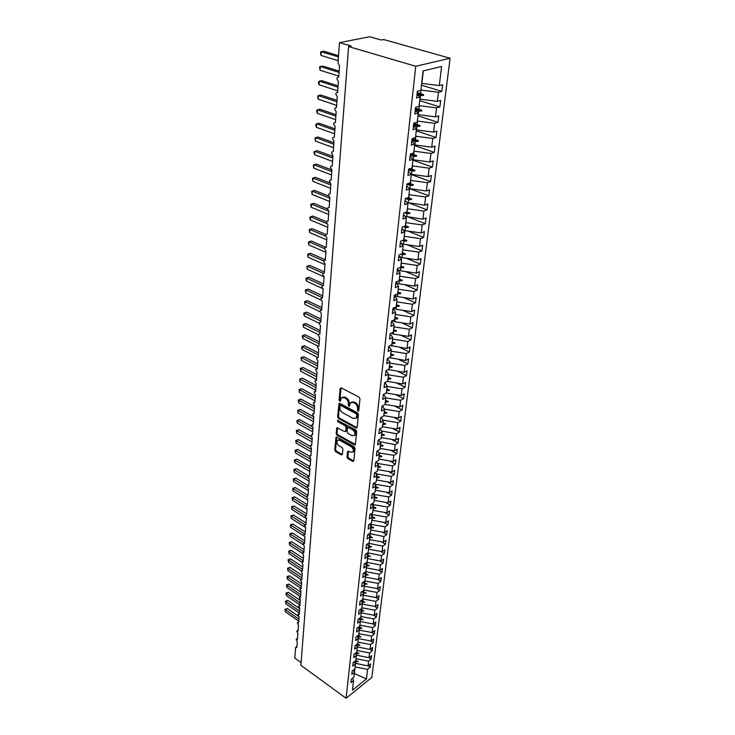 <?xml version="1.0" encoding="UTF-8"?>
<svg xmlns="http://www.w3.org/2000/svg" width="735" height="735" viewBox="0 0 735 735"><rect width="100%" height="100%" fill="white"/><g stroke="black" fill="none" stroke-linecap="round" stroke-linejoin="round"><path stroke-width="1.1" d="M358.009 411.196L358.781 410.782L359.966 398.839L359.075 397.176L341.205 387.823L340.13 388.429L339.092 400.29L340.323 401.365L341.205 397.892L344.035 397.589L345.505 398.361C347.398 399.592 348.335 401.338 348.326 403.607L348.803 406.28L349.428 406.216L350.319 402.752L353.213 402.44L354.702 403.23C356.613 404.471 357.559 406.235 357.541 408.504L358.009 411.196M353.774 451.602L350.503 452.291L348.601 451.226L347.536 451.74L347.03 457.06L347.885 458.658L352.736 461.415L353.811 460.909L355.051 448.396L354.178 446.779L336.869 437.114L336.005 437.187L334.747 450.086L335.592 451.667L341.362 454.947L342.409 454.432L342.896 449.122L342.041 447.523L339.157 445.906C337.034 444.197 336.428 442.378 337.337 440.43L339.671 440.237L351.054 446.604C353.195 448.313 353.82 450.142 352.91 452.098L353.774 451.602C354.674 449.645 354.059 447.817 351.918 446.108L351.054 446.604M415.762 66.269L346.066 698.25L371.827 677.459L450.086 58.258L415.762 66.269L348.601 46.571L351.183 46.057L339.487 42.639L338.008 63.035L339.561 65.911L338.734 77.111L337.457 77.423L336.869 78.728L338.422 81.429L337.613 92.463L336.327 92.775L335.757 94.043L337.301 96.726L336.455 107.576M346.066 698.25L300.9 665.304L348.601 46.571M356.025 428.073L357.118 427.513L358.414 414.494L357.532 412.849L339.836 403.386L338.964 403.478L337.641 416.91L338.504 418.518L356.025 428.073L356.898 427.586L339.386 418.04L338.504 418.518M356.714 431.61L355.271 444.831L354.371 444.905L337.034 435.249L336.18 433.659L336.832 427.779L344.715 431.574L345.781 431.032L346.121 427.402L345.248 425.785L337.916 421.78L337.438 420.319L355.841 429.984L356.714 431.61M394.677 406.032L402.192 409.919L402.771 405.205L399.831 406.859L385.048 404.434L381.979 406.152L381.437 411.003L384.497 409.294L383.734 415.937L380.684 417.655L380.151 422.441L383.192 420.714L382.439 427.265L379.407 429.001L378.874 433.733L381.906 431.978L381.171 438.446L378.148 440.21L377.625 444.868L380.638 443.095L379.912 449.48L376.908 451.262L376.393 455.865L379.389 454.074L378.663 460.376L375.677 462.177L375.172 466.716L378.148 464.906L377.441 471.126L374.464 472.954L373.968 477.438L376.926 475.6L376.228 481.747L373.27 483.584L372.774 488.012L375.723 486.166L375.034 492.229L372.094 494.085L371.598 498.459L374.538 496.594L373.849 502.575L370.927 504.449L370.44 508.767L373.362 506.884L372.682 512.8L369.779 514.693L369.301 518.947L372.195 517.054L371.533 522.888L368.639 524.799L368.161 529.007L371.056 527.087L370.394 532.857L367.518 534.777L367.05 538.939L369.925 537.009L369.273 542.706L366.407 544.644L365.947 548.751L368.805 546.803L368.161 552.426L365.313 554.383L364.854 558.435L367.702 556.478L367.068 562.036L364.229 564.002L363.779 568.008L366.609 566.033L365.984 571.527L363.163 573.511L362.713 577.462L365.534 575.477L364.918 580.907L362.107 582.901L361.666 586.806L364.468 584.812L363.853 590.168L361.06 592.18L360.628 596.039L363.421 594.027L362.814 599.328L360.031 601.34L359.608 605.162L362.373 603.141L361.776 608.369L359.011 610.399L358.588 614.175L361.354 612.145L360.756 617.317L358.009 619.357L357.587 623.087L360.334 621.038L359.755 626.156L357.017 628.204L356.594 631.889L359.332 629.831L358.753 634.884L356.034 636.951L355.621 640.589L358.34 638.531L357.77 643.52L355.06 645.596L354.656 649.198L357.357 647.122L356.797 652.055L354.095 654.141L353.7 657.706L356.392 655.611L355.832 660.499L353.149 662.593L352.754 666.112L355.428 664.017L354.886 668.841L352.212 670.945L351.817 674.418L354.481 672.314L353.939 677.091L351.284 679.204L350.889 682.64L353.544 680.527L352.57 678.175M368.106 665.855L370.174 667.297L370.596 663.88L368.024 665.928L368.602 661.178L356.034 658.744M355.088 663.209L368.024 665.928M309.959 469.04L295.029 460.229L294.873 462.637L294.432 460.928L294.487 459.963L297.059 459.09L308.939 466.091L309.968 468.866L309.435 476.133L307.983 476.73L309.224 478.944L308.7 486.12L307.258 486.699L308.498 488.894L307.974 495.996L306.541 496.557L307.772 498.734L307.258 505.744L305.833 506.286L307.055 508.455L306.55 515.382L305.135 515.906L306.357 518.065L305.852 524.909L304.446 525.415L305.659 527.555L305.163 534.327L303.766 534.804L304.97 536.945L304.474 543.634L303.096 544.093L304.29 546.215L303.803 552.83L302.425 553.271L303.61 555.384L303.132 561.917L301.763 562.339L302.949 564.443L302.471 570.902L301.12 571.316L302.287 573.401L301.819 579.786L300.477 580.181L301.644 582.258L301.175 588.57L299.834 588.946L301.001 591.013L300.541 597.261L299.209 597.619L300.358 599.677L299.908 605.851L298.585 606.191L299.733 608.24L299.283 614.341L297.969 614.671L299.108 616.702L298.667 622.738L297.363 623.05L298.493 625.081L298.061 631.053L296.756 631.347L297.886 633.359L297.454 639.266L296.159 639.551L297.289 641.545L296.857 647.388L295.562 647.737L294.818 658.073L301.102 662.648M369.08 657.678L371.184 659.139L371.616 655.684L369.025 657.724L369.613 652.928L356.98 650.484M356.172 655.105L369.025 657.724M370.063 649.418L372.213 650.898L372.645 647.406L370.045 649.428L370.642 644.577L357.927 642.133M357.274 646.919L370.045 649.428M371.01 641.03L373.251 642.555L373.692 639.027L371.074 641.039L371.68 636.133L358.891 633.689M358.331 638.596L371.074 641.039M371.928 632.523L374.299 634.121L374.74 630.547L372.121 632.559L372.728 627.589L359.865 625.145M359.296 630.115L372.121 632.559M372.856 623.923L375.364 625.595L375.805 621.985L373.169 623.978L373.784 618.953L360.848 616.509M360.279 621.534L373.169 623.978M373.793 615.213L376.43 616.968L376.89 613.312L374.234 615.296L374.859 610.215L361.85 607.771M361.271 612.852L374.234 615.296M374.731 606.412L377.514 608.24L377.983 604.547L375.319 606.522L375.943 601.386L362.86 598.933M362.272 604.078L375.319 606.522M375.686 597.509L378.617 599.411L379.085 595.672L376.403 597.638L377.046 592.438L363.88 589.994M363.283 595.194L376.403 597.638M376.642 588.496L379.729 590.481L380.197 586.705L377.505 588.652L378.158 583.397L364.882 580.926M364.312 586.208L377.505 588.652M377.597 579.382L380.849 581.449L381.327 577.627L378.626 579.566L379.278 574.246L365.773 571.674M365.35 577.113L378.626 579.566M378.571 570.158L381.989 572.308L382.466 568.44L379.756 570.369L380.418 564.985L366.664 562.312M366.397 567.916L379.756 570.369M379.545 560.823L383.137 563.065L383.624 559.142L380.895 561.062L381.566 555.614L367.564 552.839M367.454 558.609L380.895 561.062M380.519 551.369L384.304 553.703L384.8 549.743L382.053 551.645L382.733 546.123L368.465 543.248M368.529 549.192L382.053 551.645M381.511 541.805L385.48 544.231L385.976 540.225L383.229 542.108L383.909 536.522L369.374 533.537M369.622 539.655L383.229 542.108M382.503 532.131L386.674 534.648L387.18 530.587L384.414 532.462L385.103 526.811L371.515 524.459L370.284 523.715M370.725 530.009L384.414 532.462M383.495 522.328L387.878 524.946L388.392 520.839L385.609 522.695L386.316 516.981L372.636 514.619L371.203 513.765M371.837 520.251L385.609 522.695M384.497 512.414L389.1 515.125L389.614 510.972L386.821 512.809L387.538 507.021L373.775 504.669L372.121 503.686M372.967 510.366L386.821 512.809M385.498 502.372L390.34 505.184L390.864 500.976L388.052 502.804L388.769 496.943L374.923 494.591L373.04 493.488M374.106 500.36L388.052 502.804M386.509 492.202L391.59 495.124L392.123 490.861L389.293 492.671L390.028 486.735L376.09 484.383L374.143 483.262M375.263 490.227L389.293 492.671M387.529 481.903L392.858 484.935L393.39 480.626L390.561 482.417L391.296 476.409L377.275 474.057L375.521 473.055M376.43 479.973L390.561 482.417M325.568 236.146L309.83 229.439L309.637 232.554L309.187 229.586L312.118 228.622L325.917 234.493L325.495 235.457L326.928 237.965L326.23 247.383L324.943 247.603L324.548 248.522L325.963 251.012L325.283 260.3L323.997 260.521L323.611 261.412L325.017 263.893L324.346 273.052L323.06 273.264L322.693 274.137L324.089 276.59L323.428 285.63L322.141 285.832L321.774 286.678L323.17 289.121L322.509 298.042L321.232 298.235L320.883 299.053L322.261 301.488L321.618 310.28L320.331 310.464L319.991 311.272L321.36 313.68L320.726 322.362L319.449 322.536L319.119 323.317L320.478 325.724L319.854 334.287L318.577 334.453L318.255 335.215L319.606 337.595L318.99 346.056L317.713 346.213L317.401 346.957L318.742 349.318L318.136 357.669L316.868 357.816L316.565 358.542L317.897 360.894L317.29 369.135L316.022 369.273L315.728 369.971L317.061 372.314L316.463 380.454L315.196 380.583L314.911 381.263L316.234 383.596L315.637 391.626L314.378 391.746L314.102 392.416L315.416 394.723L314.828 402.651L313.569 402.771L313.303 403.423L314.608 405.72L314.029 413.548L312.513 414.283L313.808 416.57L313.239 424.306L311.732 425.023L313.018 427.292L312.458 434.927L310.969 435.616L312.246 437.876L311.686 445.419L310.207 446.09L311.475 448.332L310.933 455.783L309.453 456.426L310.712 458.658L310.179 466.018L308.939 466.082M388.539 471.475L394.144 474.626L394.686 470.253L391.829 472.026L392.582 465.944L378.47 463.592L376.917 462.728M377.615 469.591L391.829 472.026M389.559 460.918L395.439 464.18L395.99 459.752L393.124 461.506L393.877 455.351L379.673 452.999L378.35 452.264M378.819 459.072L393.124 461.506M390.579 450.224L396.753 453.605L397.313 449.122L394.429 450.858L395.2 444.62L379.802 441.671M380.032 448.423L394.429 450.858M391.608 439.392L398.085 442.893L398.655 438.354L395.761 440.072L396.533 433.751L381.29 430.949M381.263 437.637L395.761 440.072M392.628 428.413L399.436 432.042L400.005 427.439L397.102 429.139L397.883 422.735L382.816 420.08M382.503 426.713L397.102 429.139M393.648 417.296L400.805 421.054L401.383 416.396L398.462 418.077L399.252 411.591L384.368 409.083M383.771 415.642L398.462 418.077M395.696 394.621L403.588 398.646L404.186 393.859L401.227 395.494L402.045 388.843L387.106 386.417M386.114 392.959L401.227 395.494M403.579 297.519L415.514 302.82L416.175 297.5L413.088 298.925L397.534 296.628L394.447 295.25L393.831 300.725L397.047 299.255L396.193 306.771L392.986 308.259L392.38 313.67L395.577 312.173L394.732 319.578L391.544 321.094L390.937 326.432L394.125 324.907L393.289 332.211L390.12 333.754L389.522 339.019L392.692 337.457L391.865 344.669L388.714 346.24L388.135 351.431L391.277 349.842L390.469 356.953L387.327 358.551L386.757 363.669L389.881 362.061L389.081 369.071L385.967 370.697L385.397 375.741L388.512 374.106L387.722 381.024L384.616 382.669L384.056 387.657L387.152 385.994L386.371 392.821L383.293 394.493L382.733 399.408L385.811 397.727L383.661 394.291M396.707 383.054L405.013 387.216L405.619 382.375L402.642 383.982L403.469 377.239L388.429 374.822M387.161 381.318L402.642 383.982M397.718 371.331L406.455 375.64L407.061 370.734L404.075 372.323L404.921 365.479L389.77 363.072M388.209 369.521L404.075 372.323M398.728 359.443L407.916 363.908L408.531 358.937L405.527 360.499L406.381 353.572L391.13 351.165M389.265 357.568L405.527 360.499M399.721 347.398L409.395 352.019L410.02 346.975L406.997 348.519L407.861 341.49L392.499 339.092M390.303 345.441L406.997 348.519M400.704 335.188L410.893 339.965L411.526 334.857L408.495 336.373L409.367 329.252L393.896 326.854M391.351 333.157L393.262 334.058L408.495 336.373M401.687 322.803L412.409 327.755L413.052 322.573L410.001 324.062L410.893 316.849L395.311 314.451M392.38 320.69L394.667 321.746L410.001 324.062M402.642 310.253L413.952 315.37L414.604 310.124L411.536 311.585L412.436 304.262L396.753 301.883M393.409 308.057L396.091 309.27L411.536 311.585M421.477 85.177L441.818 91.36L442.635 84.736L439.291 85.6L441.634 66.472L423.103 70.918L420.879 90.368L417.379 91.269L416.616 98.04L420.108 97.121L419.051 106.373L415.578 107.328L414.825 113.998L418.298 113.025L417.26 122.129L413.796 123.131L413.061 129.7L416.506 128.68L415.486 137.647L412.05 138.695L411.324 145.162L414.751 144.097L413.741 152.926L410.323 154.019L409.606 160.386L413.015 159.275L412.023 167.975L408.632 169.105L407.925 175.38L411.315 174.232L410.332 182.794L406.96 183.97L406.262 190.144L409.634 188.95L408.669 197.393L405.316 198.606L404.627 204.688L407.98 203.457L407.025 211.781L403.69 213.031L403.019 219.021L406.345 217.753L405.408 225.948L402.091 227.234L401.429 233.142L404.737 231.837L403.818 239.913L400.52 241.236L399.868 247.052L403.157 245.71L402.247 253.667L398.967 255.027L398.324 260.76L401.595 259.391L400.704 267.228L397.442 268.624L396.808 274.274L400.06 272.869L399.178 280.595L395.935 282.029L395.311 287.596L398.545 286.154L397.672 293.779L394.447 295.231M404.507 284.61L417.094 290.095L417.765 284.702L414.669 286.099L415.587 278.574L399.675 276.204M395.889 282.442L398.995 283.802L414.669 286.099M405.398 271.509L418.702 277.196L419.382 271.72L416.267 273.089L417.204 265.454L401.172 263.093M397.359 269.46L400.483 270.792L416.267 273.089M406.271 258.224L420.328 264.104L421.017 258.555L417.884 259.896L418.831 252.151L402.688 249.799M399.197 256.442L401.99 257.608L417.884 259.896M407.098 244.746L421.973 250.837L422.68 245.205L419.529 246.51L420.493 238.654L404.232 236.312M401.08 243.23L403.515 244.231L419.529 246.51M336.501 107.586L335.215 107.889L334.664 109.12L336.189 111.784L335.408 122.497L334.113 122.791L333.589 123.985L335.105 126.631L334.324 137.179L333.038 137.463L332.523 138.63L334.03 141.258L333.258 151.649L331.972 151.934L331.476 153.055L332.964 155.664L332.211 165.917L330.925 166.193L330.447 167.286L331.926 169.877L331.182 179.983L329.896 180.24L329.427 181.306L330.897 183.879L330.162 193.838L328.876 194.095L328.426 195.133L329.886 197.687L329.161 207.509L327.865 207.757L327.433 208.758L328.885 211.303L328.168 220.987L326.882 221.226L326.459 222.2L327.893 224.726L327.194 234.272L325.908 234.502M407.897 231.066L423.654 237.368L424.361 231.663L421.192 232.931L422.175 224.965L405.793 222.631M403.028 229.844L405.068 230.661L421.192 232.931M408.642 217.174L425.354 223.716L426.07 217.918L422.882 219.159L423.875 211.083L407.374 208.749M405.022 216.265L422.882 219.159M409.34 203.09L427.072 209.861L427.807 203.981L424.6 205.184L425.611 196.989L408.982 194.665M407.098 202.502L424.6 205.184M409.974 188.776L428.817 195.804L429.562 189.841L426.346 191.008L427.366 182.684L410.608 180.378M409.23 188.537L426.346 191.008M411.278 174.526L430.6 181.545L431.353 175.49L428.11 176.62L429.148 168.177L412.262 165.88M411.306 174.314L428.11 176.62M412.914 160.175L432.4 167.075L433.163 160.928L429.901 162.012L430.958 153.44L413.943 151.162M412.969 159.725L429.901 162.012M414.577 145.622L434.22 152.384L435.001 146.146L431.721 147.193L432.796 138.492L415.652 136.214M414.659 144.914L431.721 147.193M416.258 130.848L436.075 137.473L436.866 131.142L433.577 132.144L434.661 123.315L417.379 121.054M416.377 129.875L433.577 132.144M417.976 115.845L437.959 122.332L438.758 115.909L435.451 116.865L436.553 107.898L419.134 105.656M418.114 114.614L435.451 116.865M419.713 100.631L439.87 106.97L440.688 100.438L437.353 101.356L438.473 92.252L441.818 91.36M419.887 99.115L437.353 101.356M421.679 83.377L439.291 85.6M339.487 42.639L369.677 36.75L381.272 40.03L383.698 39.543L450.086 58.258M354.362 673.407L355.106 666.902M355.235 667.003L367.601 669.346L370.174 667.297M371.184 659.139L368.602 661.178M354.481 672.314L353.489 669.934M372.213 650.898L369.613 652.928M355.428 664.017L354.417 661.601M373.251 642.555L370.642 644.577M356.392 655.611L355.345 653.176M374.299 634.121L371.68 636.133M357.357 647.122L356.291 644.65M375.364 625.595L372.728 627.589M358.34 638.531L357.247 636.032M376.43 616.968L373.784 618.953M359.332 629.831L358.211 627.304M377.514 608.24L374.859 610.215M360.334 621.038L359.185 618.484M378.617 599.411L375.943 601.386M361.354 612.145L360.178 609.554M379.729 590.481L377.046 592.438M362.373 603.141L361.17 600.513M380.849 581.449L378.158 583.397M363.421 594.027L362.18 591.372M381.989 572.308L379.278 574.246M364.468 584.812L363.2 582.12M383.137 563.065L380.418 564.985M365.534 575.477L364.238 572.758M384.304 553.703L381.566 555.614M366.609 566.033L365.277 563.276M385.48 544.231L382.733 546.123M367.702 556.478L366.333 553.685M386.674 534.648L383.909 536.522M368.805 546.803L367.399 543.974M387.878 524.946L385.103 526.811M369.925 537.009L368.474 534.143M389.1 515.125L386.316 516.981M371.056 527.087L369.567 524.184M390.34 505.184L387.538 507.021M372.195 517.054L370.67 514.105M391.59 495.124L388.769 496.943M373.362 506.884L371.781 503.898M392.858 484.935L390.028 486.735M374.538 496.594L372.911 493.562M394.144 474.626L391.296 476.409M375.723 486.166L374.051 483.097M395.439 464.18L392.582 465.944M376.926 475.6L375.208 472.495M396.753 453.605L393.877 455.351M378.148 464.906L376.375 461.755M398.085 442.893L395.2 444.62M379.389 454.074L377.551 450.877M399.436 432.042L396.533 433.751M380.638 443.095L378.745 439.861M400.805 421.054L397.883 422.735M381.906 431.978L379.958 428.689M402.192 409.919L399.252 411.591M383.192 420.714L381.18 417.379M385.498 400.456L385.801 397.865M385.967 397.947L400.639 400.29L403.588 398.646M384.497 409.294L382.411 405.913M405.013 387.216L402.045 388.843M406.455 375.64L403.469 377.239M387.152 385.994L384.919 382.512M407.916 363.908L404.921 365.479M388.512 374.106L386.197 370.578M409.395 352.019L406.381 353.572M389.881 362.061L387.483 358.469M410.893 339.965L407.861 341.49M391.277 349.842L388.787 346.203M412.409 327.755L409.367 329.252M392.692 337.457L390.12 333.782M413.952 315.37L410.893 316.849M394.125 324.907L391.525 321.269M415.514 302.82L412.436 304.262M395.577 312.173L392.949 308.581M397.865 292.061L398.205 289.131M398.379 289.213L413.998 291.51L417.094 290.095M397.047 299.255L394.392 295.718M418.702 277.196L415.587 278.574M398.545 286.154L395.862 282.672M420.328 264.104L417.204 265.454M400.06 272.869L397.35 269.442M421.973 250.837L418.831 252.151M401.595 259.391L398.857 256.019M423.654 237.368L420.493 238.654M403.157 245.71L400.391 242.403M425.354 223.716L422.175 224.965M404.737 231.837L401.944 228.585M427.072 209.861L423.875 211.083M406.345 217.753L403.515 214.565M428.817 195.804L425.611 196.989M407.98 203.457L405.114 200.343M430.6 181.545L427.366 182.684M409.634 188.95L406.74 185.9M432.4 167.075L429.148 168.177M411.315 174.232L408.384 171.246M434.22 152.384L430.958 153.44M413.015 159.275L410.066 156.371M436.075 137.473L432.796 138.492M414.751 144.097L411.756 141.258M437.959 122.332L434.661 123.315M416.506 128.68L413.483 125.924M439.87 106.97L436.553 107.898M418.298 113.025L415.238 110.351M354.49 673.554L366.416 678.975L367.601 669.346M366.416 678.975L352.442 690.211L353.544 680.527M385.048 404.452L385.811 397.727M413.088 298.925L413.998 291.51M399.831 406.859L400.639 400.29M355.749 660.563L356.172 658.836M355.63 663.586L355.841 661.721L358.074 661.417L355.96 660.71M355.014 661.132L355.841 661.721M356.558 652.239L357.118 650.576M356.567 655.381L356.778 653.488L358.974 653.599L356.898 652.478M355.813 652.818L356.778 653.488M357.375 643.823L357.853 644.145L358.064 642.225M357.513 647.085L357.734 645.174L359.939 645.275L357.853 644.145M356.613 644.402L357.734 645.174M358.202 635.306L358.809 635.72L359.029 633.781M358.469 638.697L358.689 636.767L360.913 636.859L358.809 635.72M357.421 635.894L358.689 636.767M359.029 626.698L359.783 627.203L360.003 625.246M359.443 630.207L359.663 628.26L361.896 628.351L359.783 627.203M358.239 627.286L359.663 628.26M359.865 617.979L360.766 618.585L360.995 616.61M360.416 621.626L360.646 619.651L362.943 619.311L360.766 618.585M359.314 618.76L360.646 619.651M360.701 609.168L361.767 609.875L361.987 607.863M361.409 612.944L361.638 610.95L363.898 611.042L361.767 609.875M360.453 610.16L361.638 610.95M361.537 600.247L362.768 601.055L362.998 599.025M362.41 604.17L362.649 602.149L364.918 602.231L362.768 601.055M361.611 601.469L362.649 602.149M362.383 591.225L363.788 592.144L364.018 590.086M363.43 595.286L363.66 593.237L366.002 592.879L363.788 592.144M362.787 592.667L363.66 593.237M363.237 582.102L364.817 583.121L365.056 581.045M364.459 586.3L364.689 584.233L367.041 583.856L364.817 583.121M363.981 583.774L364.689 584.233M364.367 573.034L365.865 573.989L366.103 571.885M365.488 577.214L365.736 575.119L368.097 574.733L365.865 573.989M365.194 574.779L365.736 575.119M365.58 563.91L366.912 564.756L367.16 562.624M366.544 568.008L366.783 565.895L369.163 565.5L366.912 564.756M366.82 554.677L367.978 555.403L368.226 553.253M367.61 558.701L367.849 556.56L370.247 556.156L367.978 555.403M368.079 545.342L369.062 545.949L369.31 543.771M368.685 549.284L368.933 547.116L371.285 547.18L371.34 546.702L369.062 545.949M369.356 535.888L370.155 536.375L370.403 534.17M369.769 539.756L370.017 537.561L372.388 537.616L370.155 536.375M370.66 526.324L371.258 526.683L371.515 524.459M370.872 530.1L371.129 527.886L373.509 527.932L373.564 527.445L371.258 526.683M371.993 516.641L372.636 514.619M371.983 520.343L372.241 518.092L374.648 518.138L374.703 517.642L372.379 516.88M373.343 506.847L373.775 504.669M373.114 510.457L373.371 508.179L375.787 508.225L375.851 507.72L373.518 506.957M374.51 496.814L374.923 494.591M374.262 500.452L374.519 498.146L376.954 498.183L377.009 497.678L374.666 496.906M375.668 486.634L376.09 484.383M375.41 490.318L375.677 487.985L378.13 488.022L378.185 487.507L375.824 486.726M376.844 476.335L377.275 474.057M376.586 480.065L376.853 477.695L379.315 477.732L379.379 477.208L377 476.427M377.772 469.674L378.047 467.285L380.528 467.313L378.038 465.907L378.47 463.592M380.528 467.313L380.583 466.78L378.194 465.999M379.242 455.342L379.673 452.999M378.975 459.164L379.251 456.738L381.741 456.757L381.805 456.224L379.398 455.434M380.464 444.647L380.905 442.268M380.188 448.506L380.473 446.053L382.981 446.071L383.045 445.529L380.62 444.73M381.695 433.815L382.145 431.399M381.419 437.72L381.704 435.239L384.23 435.249L384.295 434.697L381.86 433.898M382.944 422.836L383.404 420.392M382.669 426.796L382.953 424.279L385.498 424.288L385.563 423.727L383.11 422.928M384.221 411.719L384.671 409.248M383.936 415.734L384.221 413.18L386.785 413.18L386.849 412.62L384.377 411.811M385.213 404.516L385.507 401.935L388.089 401.926L388.154 401.365L385.664 400.547M386.803 389.045L387.271 386.5M386.509 393.161L386.812 390.542L389.403 390.533L389.476 389.954L386.968 389.137M388.126 377.487L388.594 374.905M387.823 381.649L388.126 379.003L390.744 378.975L390.809 378.396L388.291 377.569M389.458 365.773L389.936 363.154M389.155 369.99L389.458 367.298L392.095 367.279L392.168 366.682L389.623 365.855M390.818 353.902L391.296 351.247M390.505 358.175L390.818 355.446L393.464 355.418L393.537 354.821L390.983 353.985M392.187 341.867L392.674 339.175M391.874 346.194L392.187 343.438L394.86 343.392L394.925 342.786L392.361 341.95M393.574 329.666L394.07 326.937M393.262 334.058L393.574 331.255L396.266 331.209L396.34 330.594L393.749 329.749M394.989 317.309L395.485 314.534M394.667 321.746L394.989 318.916L397.699 318.861L397.773 318.237L395.164 317.382M396.422 304.768L396.928 301.956M396.091 309.27L396.413 306.394L399.142 306.339L399.215 305.705L396.597 304.85M397.534 296.628L397.865 293.706L400.612 293.642L400.685 293.008L398.048 292.144M399.335 279.171L399.858 276.277M398.995 283.802L399.335 280.844L402.1 280.77L402.183 280.118L399.518 279.254M400.832 266.107L401.356 263.167M400.483 270.792L400.823 267.797L403.616 267.715L403.69 267.062L401.007 266.18M400.097 267.485L400.823 267.797M402.339 252.858L402.872 249.872M401.99 257.608L402.339 254.567L405.141 254.475L405.224 253.814L402.523 252.932M401.218 254.099L402.339 254.567M403.873 239.408L404.415 236.385M403.515 244.231L403.864 241.144L406.703 241.052L406.777 240.373L404.057 239.481M402.311 240.51L403.864 241.144M405.435 225.774L405.977 222.705M405.068 230.661L405.426 227.538L408.274 227.427L408.357 226.738L405.619 225.847M403.405 226.729L405.426 227.538M406.804 211.864L407.558 208.823M406.639 216.899L406.997 213.72L409.873 213.609L409.955 212.911L407.199 212.011M404.471 212.737L406.997 213.72M407.953 197.651L408.798 197.981L409.165 194.738M408.228 202.933L408.596 199.709L411.499 199.589L411.572 198.882L408.798 197.981M405.509 198.533L408.596 199.709M409.073 183.236L410.424 183.732L410.801 180.452M409.854 188.766L410.222 185.496L413.143 185.358L413.226 184.641L410.424 183.732M406.924 184.274L410.222 185.496M410.167 168.591L412.078 169.28L412.454 165.945M411.49 174.379L411.876 171.062L414.806 170.924L414.898 170.198L412.078 169.28M408.541 169.868L411.876 171.062M411.233 153.725L413.75 154.607L414.136 151.226M413.162 159.789L413.548 156.426L416.506 156.27L416.589 155.535L413.75 154.607M410.185 155.241L413.548 156.426M412.252 138.63L415.45 139.724L415.845 136.287M414.852 144.979L415.238 141.561L418.224 141.396L418.316 140.651L415.45 139.724M411.857 140.403L415.238 141.561M413.759 123.471L417.177 124.601L417.572 121.119M416.57 129.939L416.965 126.475L419.97 126.301L420.062 125.538L417.177 124.601M413.548 125.336L416.965 126.475M415.486 108.155L418.932 109.258L419.336 105.711M418.307 114.678L418.711 111.15L421.743 110.967L421.835 110.195L418.932 109.258M415.266 110.048L418.711 111.15M417.232 92.592L420.705 93.676L420.925 90.019M420.08 99.179L420.484 95.596L423.544 95.403L423.636 94.622L420.705 93.676M420.108 97.121L417.011 94.53L420.484 95.596M421.118 90.074L438.473 92.252M421.881 83.441L423.314 70.863M417.223 92.638L423.636 94.622M417.14 93.419L423.544 95.403M415.477 108.164L421.835 110.195M415.394 108.936L421.743 110.967M413.676 124.215L419.97 126.301M411.986 139.273L418.224 141.396M410.314 154.102L416.506 156.27M409.22 168.912L414.806 170.924M408.21 183.539L413.143 185.358M407.153 197.945L411.499 199.589M406.078 212.13L409.873 213.609M404.976 226.114L408.274 227.427M403.827 239.876L406.703 241.052M402.293 253.29L405.141 254.475M400.786 266.511L403.616 267.715M399.298 279.548L402.1 280.77M397.828 292.411L400.612 293.642M396.385 305.089L399.142 306.339M394.952 317.603L397.699 318.861M393.547 329.932L396.266 331.209M392.159 342.106L394.86 343.392M390.79 354.114L393.464 355.418M389.44 365.966L392.095 367.279M388.108 377.661L390.744 378.975M386.785 389.192L389.403 390.533M385.489 400.584L388.089 401.926M384.203 411.82L386.785 413.18M382.935 422.919L385.498 424.288M381.685 433.87L384.23 435.249M380.454 444.684L382.981 446.071M379.242 455.369L381.741 456.757M377.073 476.455L379.315 477.732M375.98 486.781L378.13 488.022M374.887 496.979L376.954 498.183M373.803 507.049L375.787 508.225M372.728 516.999L374.648 518.138M371.662 526.82L373.509 527.932M370.615 536.522L372.388 537.616M369.567 546.114L371.285 547.18M368.529 555.587L370.192 556.625M367.509 564.949L369.108 565.959M366.489 574.2L368.042 575.193M365.488 583.342L366.986 584.307M364.487 592.373L365.947 593.32M363.503 601.303L364.918 602.231M362.53 610.124L363.898 611.042M361.556 618.852L362.888 619.743M360.6 627.479L361.896 628.351M359.654 636.005L360.913 636.859M358.717 644.43L359.939 645.275M357.789 652.772L358.974 653.599M356.861 661.013L358.019 661.822M358.799 410.663L358.414 408.026C358.441 405.757 357.495 404.002 355.584 402.762L354.702 403.23M351.358 402.118L354.095 401.971L355.584 402.762M342.234 397.267L344.917 397.12L346.387 397.901C348.28 399.123 349.217 400.869 349.208 403.138L349.575 405.748M341.058 387.758L339.974 399.831L340.461 400.887M339.68 403.322L338.513 416.433L339.386 418.04M356.907 414.963L356.282 413.814L340.774 405.509L340.158 405.573L339.882 407.512C339.882 409.744 340.81 411.481 342.675 412.702L353.241 418.408L356.153 418.114L356.907 414.963L357.78 414.485L357.164 413.336L356.282 413.814M340.424 405.426L341.646 405.04L357.164 413.336M356.016 418.261L357.026 417.627L357.623 416.093L356.741 416.57M357.78 414.485L357.623 416.093M354.371 444.905L355.235 444.409L337.907 434.771L337.034 435.249M337.54 427.632L337.043 433.172L337.907 434.771M346.121 431.206L346.984 426.925L346.121 425.308L338.789 421.302L337.916 421.78M338.192 420.337L338.789 421.302M352.065 435.635L354.49 435.405C355.428 433.402 354.803 431.546 352.625 429.828L348.546 427.595L347.471 428.147L347.14 431.776L348.004 433.393L352.065 435.635M354.454 435.451L355.354 434.918C356.291 432.915 355.676 431.05 353.498 429.341L352.625 429.828M348.013 427.485L349.419 427.118L353.498 429.341M348.408 451.143L347.894 456.564L348.748 458.153L353.59 460.909L352.736 461.415M338.21 439.925L340.535 439.75L351.918 446.108M336.713 437.04L335.601 449.59L336.455 451.171L342.216 454.45L341.362 454.947M338.541 55.695L323.703 51.22L321.232 51.707L320.993 55.437L338.183 60.683M320.993 55.437L320.506 52.258L321.232 51.707L338.449 56.917M339.175 71.148L322.729 66.031L320.285 66.554L320.047 70.229L338.807 76.137M320.047 70.229L319.56 67.069L320.285 66.554L339.083 72.425M338.091 85.876L321.783 80.63L319.339 81.181L319.109 84.81L337.723 90.864M319.109 84.81L318.54 83.11L318.632 81.658L319.339 81.181L337.999 87.199M337.025 100.392L320.837 95.026L318.42 95.605L318.191 99.179L336.658 105.371M318.191 99.179L317.713 96.046L318.42 95.605L336.924 101.761M335.978 114.706L319.909 109.221L317.502 109.827L317.281 113.355L335.61 119.676M317.281 113.355L316.712 111.646L316.803 110.241L317.502 109.827L335.877 116.121M334.94 128.827L318.999 123.223L316.601 123.857L316.381 127.33L334.572 133.788M316.381 127.33L315.82 125.621L315.912 124.233L316.601 123.857L334.829 130.279M333.92 142.737L318.099 137.032L315.719 137.684L315.499 141.12L333.552 147.698M315.499 141.12L315.03 138.033L315.719 137.684L333.809 144.235M332.909 156.463L317.208 150.647L314.846 151.337L314.626 154.718L332.542 161.415M314.626 154.718L314.075 152.999L314.167 151.649L314.846 151.337L332.799 158.007M331.917 170.005L316.326 164.08L313.983 164.787L313.762 168.131L331.549 174.948M313.762 168.131L313.303 165.081L313.983 164.787L331.797 171.577M329.868 182.941L315.462 177.337L313.128 178.072L312.917 181.361L330.575 188.289M312.917 181.361L312.458 178.329L313.128 178.072L330.814 184.972M328.527 195.96L314.608 190.411L312.292 191.164L312.081 194.417L329.602 201.454M312.081 194.417L311.631 191.403L312.292 191.164L329.85 198.184M327.433 208.887L313.771 203.319L311.456 204.091L311.254 207.298L328.655 214.445M311.254 207.298L310.721 205.579L310.804 204.293L311.456 204.091L328.426 211.028M310.804 204.293L313.771 203.319M326.57 221.731L312.935 216.053L310.639 216.853L310.436 220.013L327.709 227.262M310.436 220.013L309.913 218.286L309.995 217.027L310.639 216.853L326.781 223.587M309.995 217.027L312.935 216.053M309.637 232.554L326.781 239.904M309.187 229.586L312.118 228.622M325.697 247.263L311.309 241.025L309.04 241.861L308.838 244.939L325.862 252.39M308.838 244.939L308.397 241.98L309.04 241.861L324.548 248.605M308.397 241.98L311.309 241.025M325.32 259.822L310.51 253.263L308.25 254.126L308.057 257.167L324.962 264.701M308.057 257.167L307.616 254.218L308.25 254.126L323.712 260.989M307.616 254.218L310.51 253.263M324.429 271.987L309.72 265.353L307.478 266.226L307.285 269.231L324.071 276.856M307.285 269.231L306.844 266.3L307.478 266.226L323.051 273.273M306.844 266.3L309.72 265.353M323.547 283.995L308.939 277.279L306.706 278.179L306.513 281.137L322.399 288.488M306.513 281.137L306.008 279.41L306.091 278.225L306.706 278.179L322.665 285.529M306.091 278.225L308.939 277.279M322.674 295.847L308.167 289.066L305.953 289.976L305.76 292.897L321.085 300.119M305.76 292.897L305.337 290.003L305.953 289.976L322.454 297.712M305.337 290.003L308.167 289.066M321.811 307.552L307.405 300.698L305.2 301.626L305.016 304.51L320.028 311.704M305.016 304.51L304.593 301.626L305.2 301.626L321.673 309.481M304.593 301.626L307.405 300.698M320.965 319.109L306.66 312.182L304.465 313.128L304.281 315.976L319.137 323.216M304.281 315.976L303.785 314.249L303.858 313.11L304.465 313.128L320.818 321.066M303.858 313.11L306.66 312.182M320.129 330.52L305.916 323.519L303.739 324.484L303.555 327.305L318.42 334.673M303.555 327.305L303.142 324.447L303.739 324.484L319.982 332.505M303.142 324.447L305.916 323.519M319.302 341.784L305.181 334.728L303.022 335.702L302.838 338.486L317.887 346.066M302.838 338.486L302.351 336.759L302.425 335.647L303.022 335.702L319.155 343.796M302.425 335.647L305.181 334.728M318.485 352.91L304.465 345.79L302.305 346.782L302.131 349.529L317.621 357.458M302.131 349.529L301.644 347.802L301.717 346.709L302.305 346.782L318.338 354.95M301.717 346.709L304.465 345.79M317.676 363.898L303.748 356.723L301.607 357.724L301.433 360.444L317.272 368.667M301.433 360.444L301.019 357.633L301.607 357.724L317.52 365.966M301.019 357.633L303.748 356.723M316.877 374.758L303.04 367.518L300.909 368.538L300.744 371.221L316.528 379.536M300.744 371.221L300.33 368.428L300.909 368.538L316.73 376.844M300.33 368.428L303.04 367.518M316.087 385.48L302.351 378.185L300.229 379.223L300.055 381.869L315.738 390.248M300.055 381.869L299.65 379.085L300.229 379.223L315.94 387.584M299.65 379.085L302.351 378.185M315.315 396.073L301.662 388.723L299.549 389.77L299.384 392.389L314.966 400.832M299.384 392.389L298.98 389.623L299.549 389.77L315.159 398.205M298.98 389.623L301.662 388.723M314.543 406.538L300.983 399.133L298.879 400.198L298.713 402.789L314.194 411.288M298.713 402.789L298.245 401.062L298.318 400.024L298.879 400.198L314.387 408.688M298.318 400.024L300.983 399.133M313.781 416.883L300.303 409.423L298.217 410.498L298.052 413.061L313.441 421.624M298.052 413.061L297.657 410.314L298.217 410.498L313.625 419.051M297.657 410.314L300.303 409.423M312.375 426.732L299.641 419.593L297.565 420.677L297.409 423.204L312.687 431.831M297.409 423.204L296.949 421.486L297.013 420.475L297.565 420.677L312.871 429.286M297.013 420.475L299.641 419.593M311.153 436.553L298.989 429.644L296.922 430.747L296.765 433.237L311.943 441.91M296.765 433.237L296.37 430.517L312.127 439.401M296.37 430.517L298.989 429.644M310.225 446.411L298.337 439.576L296.288 440.688L296.122 443.15L311.217 451.878M296.122 443.15L295.736 440.449L311.401 449.397M295.736 440.449L298.337 439.576M309.49 456.251L297.693 449.388L295.654 450.518L295.498 452.953L310.492 461.727M295.498 452.953L295.112 450.261L310.675 459.283M295.112 450.261L297.693 449.388M294.873 462.637L309.775 471.466M294.487 459.963L297.059 459.09M309.481 475.453L308.627 475.94L296.435 468.691L294.413 469.83L294.257 472.219L309.067 481.085M294.257 472.219L293.881 469.546L308.507 478.246M293.881 469.546L296.435 468.691M308.296 485.688L295.819 478.173L293.807 479.33L293.651 481.682L308.369 490.603M293.651 481.682L293.274 479.027L307.423 487.562M293.274 479.027L295.819 478.173M307.956 495.316L295.204 487.544L293.201 488.711L293.054 491.044L307.68 500.002M293.054 491.044L292.677 488.398L306.568 496.878M292.677 488.398L295.204 487.544M307.34 504.669L294.597 496.814L292.613 497.99L292.457 500.296L307 509.3M292.457 500.296L292.089 497.668L305.852 506.176M292.089 497.668L294.597 496.814M306.66 513.866L294 505.983L292.015 507.168L291.878 509.447L306.32 518.497M291.878 509.447L291.501 506.828L305.301 515.465M291.501 506.828L294 505.983M305.99 522.971L293.412 515.051L291.437 516.246L291.29 518.497L305.659 527.583M291.29 518.497L290.922 515.887L304.906 524.744M290.922 515.887L293.412 515.051M305.337 531.965L292.824 524.018L290.858 525.222L290.72 527.445L304.115 536.008M290.72 527.445L290.353 524.854L304.566 533.95M290.353 524.854L292.824 524.018M304.676 540.868L292.245 532.884L290.297 534.097L290.15 536.293L303.188 544.708M290.15 536.293L289.783 533.711L304.198 543.046M289.783 533.711L292.245 532.884M304.033 549.67L291.676 541.649L289.728 542.871L289.59 545.048L302.434 553.418M289.59 545.048L289.222 542.476L303.821 552.031M289.222 542.476L291.676 541.649M303.399 558.37L291.106 550.322L289.177 551.553L289.039 553.712L301.819 562.119M289.039 553.712L288.671 551.149L303.215 560.768M288.671 551.149L291.106 550.322M302.765 566.979L290.546 558.903L288.625 560.143L288.488 562.275L301.35 570.819M288.488 562.275L288.129 559.721L302.581 569.395M288.129 559.721L290.546 558.903M302.14 575.496L289.994 567.392L288.074 568.633L287.945 570.746L301.019 579.511M287.945 570.746L287.587 568.21L301.956 577.921M287.587 568.21L289.994 567.392M301.515 583.912L289.443 575.79L287.541 577.039L287.403 579.125L300.661 588.092M287.403 579.125L287.045 576.598L301.341 586.355M287.045 576.598L289.443 575.79M300.909 592.245L288.901 584.095L287.008 585.354L286.87 587.421L300.303 596.581M286.87 587.421L286.521 584.904L300.725 594.698M286.521 584.904L288.901 584.095M300.303 600.495L288.359 592.309L286.475 593.577L286.347 595.616L299.935 604.978M286.347 595.616L285.998 593.117L300.119 602.948M285.998 593.117L288.359 592.309M299.705 608.644L287.835 600.44L285.952 601.717L285.823 603.738L299.375 613.146M285.823 603.738L285.474 601.248L299.522 611.116M285.474 601.248L287.835 600.44M299.108 616.72L287.302 608.488L285.437 609.774L285.309 611.768L298.777 621.204M285.309 611.768L284.959 609.287L298.925 619.192M284.959 609.287L287.302 608.488M358.414 408.026L357.541 408.504M354.095 401.971L353.213 402.44M349.061 404.663L348.188 405.141M349.208 403.138L348.326 403.607M346.387 397.901L345.505 398.361M344.917 397.12L344.035 397.589M339.974 399.831L339.092 400.29M341.012 387.97L340.13 388.429M358.267 409.56L357.385 410.038M338.513 416.433L337.641 416.91M339.653 403.506L338.771 403.974M341.646 405.04L340.774 405.509M337.043 433.172L336.18 433.659M337.521 427.77L336.648 428.257M346.654 430.545L345.781 431.032M346.984 426.925L346.121 427.402M346.121 425.308L345.248 425.785M349.419 427.118L348.546 427.595M347.894 456.564L347.03 457.06M348.399 451.244L347.536 451.74M340.535 439.75L339.671 440.237M336.455 451.171L335.592 451.667M335.601 449.59L334.747 450.086M336.694 437.16L335.831 437.647M348.748 458.153L347.885 458.658M325.302 260.006L324.842 260.19M324.374 272.74L323.878 272.933M323.446 285.29L322.931 285.511M322.536 297.675L321.994 297.914M321.645 309.894L321.066 310.152M320.754 321.958L320.157 322.224M319.881 333.855L319.256 334.14M319.018 345.606L318.374 345.909M318.172 357.201L317.502 357.513M317.327 368.639L316.638 368.979M316.5 379.94L315.784 380.289M315.683 391.094L314.947 391.461M314.874 402.1L314.121 402.486M314.075 412.978L313.303 413.373M313.285 423.709L312.504 424.132M312.504 434.321L311.704 434.752M311.732 444.785L310.923 445.235M310.978 455.13L310.152 455.599M310.225 465.356L309.38 465.834M308.755 485.422L307.882 485.927M308.029 495.28L307.147 495.803M307.313 505.009L306.421 505.551M306.605 514.638L305.705 515.189M305.907 524.147L304.997 524.707M305.218 533.546L304.299 534.115M304.538 542.834L303.61 543.422M303.858 552.013L302.93 552.619M303.197 561.09L302.25 561.705M302.535 570.057L301.589 570.691M301.883 578.932L300.927 579.566M301.24 587.706L300.284 588.349M300.606 596.37L299.641 597.031M299.972 604.951L299.007 605.622M299.347 613.431L298.373 614.111M298.732 621.819L297.758 622.508M298.125 630.115L297.142 630.814M297.519 638.311L296.536 639.027M296.931 646.433L295.939 647.149M357.026 417.627L356.153 418.114M346.47 431.013L345.606 431.491M355.354 434.918L354.49 435.405"/></g></svg>
